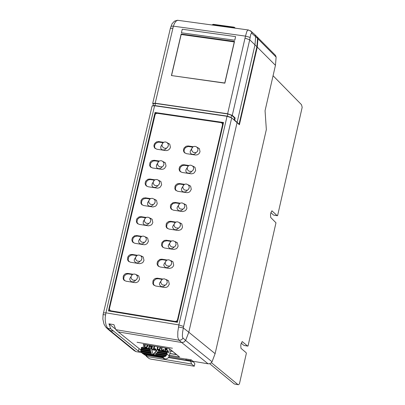 <?xml version="1.0" encoding="UTF-8"?>
<svg xmlns="http://www.w3.org/2000/svg" width="405" height="405" viewBox="0 0 405 405"><rect width="100%" height="100%" fill="white"/><g stroke="black" fill="none" stroke-linecap="round" stroke-linejoin="round"><path stroke-width="0.61" d="M161.691 279.769L160.846 281.272L160.81 282.528L161.646 284.224L162.678 284.983L165.149 285.12L166.212 284.477L167.123 282.908M165.027 285.49L163.012 286.74L160.912 286.457L159.484 284.695L159.479 283.495L160.036 282.366M166.622 284.011L167.25 282.189L167.017 280.893L166.293 279.794L164.552 278.883L163.24 278.913L162.046 279.46L159.641 283.019M131.893 275.015L131.104 276.463L131.068 277.724L131.524 278.913L132.956 280.174L135.442 280.275L136.5 279.612L137.361 278.093M135.366 280.619L133.387 281.91L131.271 281.662L129.818 279.895L129.813 278.686L130.319 277.622M136.905 279.136L137.487 277.374L137.255 276.073L135.999 274.55L134.764 274.069L133.442 274.119L132.253 274.691L129.944 278.275M166.096 260.744L165.275 262.227L165.24 263.478L165.691 264.667L167.113 265.928L169.589 266.06L170.647 265.412L171.543 263.858M169.457 266.455L167.447 267.72L165.341 267.447L163.903 265.69L163.898 264.485L164.44 263.382M171.057 264.941L171.669 263.139L171.436 261.843L170.713 260.744L168.971 259.833L167.655 259.868L166.465 260.42L164.055 264.019M136.318 256.051L135.548 257.469L135.513 258.729L136.369 260.43L137.411 261.179L139.897 261.271L140.955 260.602L141.801 259.099M139.811 261.645L137.842 262.946L135.721 262.708L134.257 260.947L134.252 259.737L134.744 258.694M141.355 260.121L141.927 258.38L141.694 257.079L140.955 255.975L139.198 255.079L137.877 255.135L136.693 255.707L134.379 259.337M170.49 241.76L169.695 243.218L169.66 244.468L170.11 245.658L171.538 246.918L174.018 247.035L175.076 246.387L175.957 244.848M173.872 247.46L171.877 248.736L169.766 248.478L168.318 246.721L168.313 245.521L168.834 244.433M175.481 245.916L176.084 244.124L175.851 242.833L175.122 241.729L173.381 240.828L172.064 240.864L170.875 241.42L168.46 245.06M140.732 237.122L139.988 238.52L139.953 239.78L140.413 240.97L141.856 242.225L144.347 242.311L145.395 241.633L146.235 240.145M144.246 242.706L142.287 244.018L140.16 243.795L139.158 242.995L138.687 242.038L138.682 240.828L139.158 239.806M145.795 241.152L146.357 239.426L146.124 238.125L145.385 237.021L143.628 236.13L142.302 236.186L141.117 236.768L138.804 240.433M174.879 222.816L174.104 224.248L174.069 225.499L174.525 226.689L175.957 227.944L178.438 228.055L179.491 227.397L180.362 225.874M178.281 228.506L176.291 229.792L174.175 229.544L172.717 227.797L172.712 226.592L173.219 225.524M179.896 226.927L180.488 225.155L180.255 223.859L179.521 222.76L177.775 221.859L176.458 221.899L175.274 222.461L172.859 226.142M145.142 218.234L144.418 219.606L144.382 220.867L144.843 222.056L146.291 223.307L148.782 223.383L149.83 222.704L150.655 221.231M148.67 223.808L146.721 225.129L144.59 224.922L143.578 224.122L143.107 223.17L143.562 220.953M150.23 222.223L150.781 220.507L150.544 219.206L149.283 217.693L148.043 217.217L146.721 217.277L145.537 217.865L143.223 221.57M179.258 203.912L178.504 205.315L178.468 206.57L179.324 208.266L180.367 209.01L182.847 209.112L183.9 208.453L184.756 206.945M182.68 209.593L180.701 210.889L178.58 210.656L177.112 208.909L177.101 207.704L177.598 206.656M184.3 207.978L184.882 206.221L184.645 204.925L183.916 203.826L182.169 202.93L180.848 202.976L179.663 203.543L177.248 207.264M149.541 199.387L148.838 200.733L148.802 201.994L149.268 203.183L150.716 204.429L153.211 204.5L154.259 203.816L155.069 202.353M153.085 204.95L151.146 206.282L149.015 206.084L147.997 205.289L147.521 204.338L147.962 202.141M154.654 203.33L155.196 201.634L154.958 200.333L154.219 199.235L152.452 198.349L151.131 198.41L149.951 198.997L147.628 202.743M183.627 185.044L182.893 186.427L182.863 187.682L183.323 188.867L184.761 190.117L187.247 190.213L188.295 189.545L189.14 188.052M187.069 190.715L185.1 192.021L182.974 191.798L181.966 191.008L181.496 190.061L181.486 188.857L181.972 187.824M188.695 189.069L189.267 187.328L189.029 186.032L188.3 184.933L186.548 184.042L185.232 184.093L184.047 184.66L181.627 188.421M153.93 180.574L153.247 181.896L153.211 183.156L154.082 184.852L155.135 185.591L157.631 185.652L158.674 184.969L159.474 183.516M157.494 186.133L155.56 187.469L153.424 187.287L152.401 186.497L151.921 185.546L152.351 183.364M159.064 184.477L159.6 182.797L159.362 181.496L158.097 179.982L156.851 179.516L155.53 179.582L154.351 180.174L152.027 183.956M187.991 166.212L187.277 167.574L187.247 168.829L187.707 170.014L189.15 171.264L191.636 171.35L192.684 170.677L193.514 169.194M191.449 171.882L189.484 173.193L187.358 172.986L186.346 172.196L185.87 171.249L185.86 170.049L186.33 169.032M193.084 170.196L193.641 168.47L193.408 167.179L192.674 166.08L190.922 165.189L189.601 165.245L188.421 165.817L185.996 169.619M158.315 161.803L157.646 163.104L157.616 164.364L158.082 165.549L159.545 166.794L162.04 166.85L163.078 166.156L163.868 164.719M161.889 167.356L159.965 168.703L157.828 168.526L156.796 167.741L156.315 166.794L156.735 164.627M163.468 165.665L163.995 163.995L163.757 162.699L162.486 161.185L161.246 160.719L159.924 160.79L158.745 161.387L156.421 165.21M192.345 147.425L191.651 148.762L191.621 150.017L192.481 151.703L193.534 152.447L196.02 152.523L197.063 151.85L197.883 150.382M195.817 153.085L193.863 154.406L191.732 154.209L190.715 153.424L190.239 152.482L190.223 151.278L190.684 150.28M197.458 151.369L198.01 149.658L197.772 148.362L196.516 146.853L195.281 146.382L193.965 146.438L192.785 147.015L190.36 150.857M162.689 143.066L162.04 144.347L162.01 145.603L162.476 146.792L163.939 148.033L165.194 148.311L166.44 148.078L167.478 147.385L168.252 145.962M166.278 148.615L164.364 149.966L162.218 149.81L161.185 149.025L160.699 148.078L161.104 145.927M167.862 146.894L168.379 145.238L168.141 143.937L166.87 142.428L165.63 141.968L164.303 142.039L163.129 142.636L160.8 146.504M193.246 146.716L188.209 145.962L186.209 146.2L184.088 147.967L183.455 149.926L183.607 151.247L184.209 152.396L186.416 153.662L195.362 154.999L197.088 154.862L198.288 154.27L199.265 153.328L200.024 151.708L199.381 148.584L197.053 147.283M199.321 148.503L197.498 147.835M163.63 142.307L158.664 141.568L156.669 141.806L154.548 143.583L153.925 145.542L154.087 146.863L154.695 148.007L156.867 149.237L165.761 150.569L167.052 150.538L168.677 149.84L169.903 148.529L170.409 147.288L169.756 144.139L167.422 142.869M169.7 144.074L167.873 143.421M158.694 161.423L154.912 160.856L154.28 160.284L152.275 160.522L151.07 161.236L149.835 162.937L149.703 165.61L150.321 166.754L152.477 167.974L161.803 169.361L163.514 169.032L164.648 168.313L166.03 166.035L165.356 162.861L163.007 161.595M165.301 162.79L163.18 161.625M188.325 165.893L184.462 165.311L183.84 164.739L181.835 164.972L179.709 166.749L179.081 168.718L179.243 170.049L179.85 171.199L182.048 172.449L191.423 173.846L193.139 173.517L194.284 172.798L195.666 170.515L195.002 167.356L192.653 166.065M194.937 167.275L192.79 166.085M154.335 180.185L150.518 179.602L149.885 179.035L147.871 179.273L145.744 181.076L145.132 183.06L145.309 184.397L145.937 185.541L148.078 186.74L157.408 188.148L159.119 187.824L160.258 187.105L161.641 184.822L160.947 181.617L158.583 180.362M160.891 181.546L158.785 180.397M183.981 184.71L180.088 184.113L179.466 183.546L177.451 183.784L176.241 184.503L175 186.204L174.869 188.887L175.486 190.041L177.663 191.276L187.049 192.689L188.765 192.365L189.91 191.646L191.292 189.358L190.618 186.168L188.249 184.888M190.547 186.082L188.416 184.913M149.966 198.987L146.114 198.394L145.481 197.832L143.456 198.07L142.251 198.794L141.011 200.515L140.905 203.219L141.548 204.368L143.669 205.553L153.009 206.975L155.5 206.216L156.477 205.269L157.241 203.649L156.532 200.409L154.148 199.169M156.472 200.338L154.386 199.204M179.633 203.563L175.704 202.961L175.076 202.399L173.056 202.632L170.92 204.434L170.394 205.74L170.485 207.77L171.112 208.924L173.274 210.144L182.665 211.572L185.171 210.808L186.406 209.486L186.913 208.241L186.219 205.016L183.829 203.75M186.148 204.935L184.037 203.781M145.587 217.824L141.699 217.222L141.067 216.665L139.036 216.903L136.9 218.725L136.384 220.047L136.495 222.082L137.148 223.231L139.249 224.4L148.594 225.843L151.09 225.084L152.067 224.137L152.832 222.517L152.108 219.242L149.703 218.011M152.042 219.171L149.982 218.057M175.274 222.461L171.31 221.844L170.682 221.287L168.652 221.52L166.931 222.755L166.197 223.975L166.09 226.689L166.733 227.848L168.875 229.048L178.271 230.496L180.777 229.736L181.759 228.79L182.523 227.159L181.81 223.909L179.405 222.649M181.739 223.823L179.648 222.684M141.203 236.702L137.28 236.085L136.642 235.538L134.607 235.771L132.465 237.613L131.873 239.633L132.076 240.985L132.739 242.139L134.825 243.289L144.175 244.747L145.471 244.579L147.03 243.709L148.417 241.42L147.668 238.115L145.248 236.895M147.602 238.039L145.562 236.945M170.91 241.395L166.911 240.767L166.278 240.216L164.238 240.448L162.096 242.276L161.494 244.296L161.691 245.648L162.344 246.807L164.465 247.992L173.867 249.46L176.377 248.7L177.36 247.754L178.124 246.124L177.395 242.838L174.965 241.588M177.319 242.747L175.249 241.633M136.809 255.621L132.85 254.988L132.207 254.446L130.167 254.684L128.947 255.428L127.712 257.185L127.646 259.924L128.319 261.083L130.39 262.217L139.745 263.69L142.246 262.936L143.223 261.989L143.988 260.364L143.223 257.028L140.783 255.818M143.157 256.952L141.137 255.874M166.531 260.375L162.496 259.726L161.863 259.185L159.818 259.418L157.672 261.26L157.074 263.291L157.282 264.647L157.945 265.812L160.051 266.976L169.457 268.459L171.968 267.705L173.208 266.379L173.72 265.123L172.965 261.807L170.52 260.567M172.889 261.716L170.839 260.617M132.405 274.58L128.41 273.937L127.767 273.395L125.717 273.633L124.492 274.382L123.257 276.149L123.211 278.908L123.895 280.063L125.945 281.181L135.305 282.675L136.601 282.513L138.166 281.642L139.553 279.344L138.768 275.977L136.303 274.777M138.697 275.901L136.698 274.838M162.152 279.389L158.077 278.726L157.439 278.189L155.388 278.427L154.163 279.167L152.923 280.933L152.862 283.687L153.535 284.852L155.621 286.001L165.037 287.504L166.759 287.185L167.908 286.467L169.3 284.163L168.531 280.812L166.06 279.582M168.45 280.721L166.42 279.642M276.129 57.1L257.939 38.789L257.332 37.098L275.522 55.399L276.129 57.1L275.451 65.326L265.057 110.727L266.343 129.565L215.116 353.661L212.043 361.766L210.929 363.067L209.719 363.685L208.079 363.796L192.947 361.245L192.076 361.847L190.613 360.652L191.251 359.858L192.947 361.245M141.644 352.588L136.045 351.641L134.182 350.629L109.031 330.131M275.522 55.399L274.848 54.721M137.062 342.291L172.454 348.234L137.067 342.271M256.228 35.994L256.937 36.693L257.56 38.404L251.596 33.149L250.862 34.06L250.153 37.412L245.476 36.111L246.878 31.357L247.769 30.172L248.776 30.031M250.153 37.412L249.713 39.776L256.892 46.732L257.56 38.404M256.892 46.732L239.061 124.198L234.677 120.138L235.178 117.982L234.47 117.875L231.579 115.248L227.858 113.972L155.429 103.442L153.424 103.629M238.783 124.158L239.061 124.198M235.178 117.982L232.283 115.344L227.63 113.749L245.476 36.111L173.396 26.163L170.971 26.163M178.311 20.346L177.041 20.447L175.679 21.556L174.403 23.53L173.396 26.163L155.196 103.219L227.63 113.749M155.196 103.219L152.695 103.432L153.287 104.227M254.178 34.035L255.028 34.825L255.656 36.546L254.983 44.823L237.127 122.366M234.799 40.222L181.41 32.79L182.24 29.241L235.589 36.612L234.799 40.222L181.41 32.79M224.861 83.172L234.525 41.411L181.167 34.015L171.426 75.553L224.861 83.172M172.834 28.178L170.333 28.441L172.09 23.698L174.509 21.136L177.425 20.25L248.245 29.96L251.252 31.448L250.356 30.689M181.744 34.582L181.167 34.015M234.004 119.895L234.47 117.875M234.677 120.138L234.201 120.067M231.265 117.577L227.362 116.134L154.928 105.589L153.009 105.649M224.891 83.025L171.786 75.603M234.404 41.943L181.172 34.506L171.598 75.33M234.298 41.872L224.795 82.919M235.589 36.612L234.763 40.186M208.079 363.796L181.658 342.498L183.916 342.114L185.622 340.463L212.043 361.766M141.077 350.168L118.275 331.903L181.658 342.498L178.691 339.825L177.78 337.137L177.8 331.928L178.868 324.916L227.043 116.311L231.701 117.87L239.406 124.73L257.271 47.112L275.451 65.326M139.082 348.568L138.464 351.206L141.163 351.661M138.464 351.206L110.778 328.84L108.92 323.823L113.937 324.658L115.789 329.675L118.275 331.903M108.287 329.523L110.17 330.551L113.268 331.067M103.422 312.928L105.918 312.837L105.204 317.399L105.259 321.033L106.09 325.18L107.441 327.934L110.17 330.551L136.045 351.641M169.194 356.289L185.961 359.113M169.472 355.286L179.572 356.987L169.437 348.74L143.203 344.336L143.724 344.756M152.098 105.973L154.599 105.761L227.043 116.311M178.453 327.002L183.298 327.923L188.796 332.227L237.072 122.593M257.939 38.789L257.271 47.112M257.332 37.098L256.648 36.41M215.116 353.661L188.796 332.227L185.622 340.463L182.807 337.866L182.356 336.347L182.554 332.515L183.586 326.465L178.868 324.916L105.918 312.837L154.599 105.761M177.395 322.324L223.56 122.518L155.039 112.499L108.418 310.918L177.395 322.324M168.682 357.281L190.542 360.971L190.613 360.652L185.935 359.868L185.875 358.951L191.251 359.858M110.778 328.84L107.816 328.344L105.801 327.169L103.999 324.152L102.87 319.135L103.083 314.579L105.497 314.908M108.92 323.823L115.071 328.749M157.196 113.309L155.667 113.086L155.039 112.499M223.449 122.998L221.15 122.664M155.667 113.086L155.454 113.997M109.497 309.623L109.163 311.045M110.276 310.605L111.527 311.349L175.76 321.965L177.643 321.246M223.109 124.451L222.456 123.54M192.486 361.321L194.552 363.007L194.795 363.923L194.268 366.221L191.58 364.024L190.542 360.971M191.58 364.024L146.402 356.395L149.146 358.587L150.695 359.098L194.268 366.221M146.402 356.395L146.18 355.818M163.463 162.142L163.807 162.197M154.912 160.856L152.908 161.094L150.787 162.881L150.189 165.529L151.004 167.392M159.043 180.903L159.418 180.964M150.518 179.602L148.503 179.84L146.377 181.642L145.795 184.305L146.63 186.173M154.614 199.706L155.019 199.766M146.114 198.394L143.461 198.941L141.963 200.44L141.391 203.123L142.241 204.996M150.179 218.543L150.614 218.609M141.699 217.222L139.674 217.455L137.543 219.282L136.976 221.975L137.847 223.854M145.729 237.421L146.2 237.492M137.28 236.085L134.612 236.636L133.108 238.16L132.556 240.874L133.442 242.757M141.274 256.335L141.775 256.416M132.85 254.988L130.805 255.226L128.663 257.079L128.122 259.808L129.028 261.696M136.804 275.289L137.341 275.38M128.41 273.937L126.36 274.17L124.213 276.033L123.682 278.777L124.603 280.675M166.561 280.098L167.052 280.179M158.077 278.726L156.021 278.964L153.875 280.817L153.328 283.556L154.249 285.469M171.011 261.088L171.472 261.159M162.496 259.726L160.451 259.959L158.304 261.802L157.753 264.526L158.654 266.434M175.451 242.114L175.876 242.18M166.911 240.767L164.233 241.314L162.729 242.828L162.167 245.536L163.048 247.44M179.881 223.18L180.271 223.241M171.31 221.844L169.28 222.077L167.144 223.894L166.566 226.582L167.432 228.481M184.3 204.287L184.66 204.343M175.704 202.961L173.051 203.502L171.548 204.996L170.966 207.674L171.811 209.562M188.71 185.429L189.039 185.48M180.088 184.113L178.073 184.351L175.942 186.138L175.35 188.801L176.18 190.684M193.109 166.612L193.408 166.657M184.462 165.311L182.458 165.544L180.331 167.321L179.729 169.968L180.539 171.847M163.048 142.702L158.628 142.104L156.097 143.097L154.862 144.782L154.558 146.119L154.715 147.44L155.373 148.645M192.659 147.111L188.163 146.504L185.632 147.486L184.386 149.167L184.078 150.503L184.229 151.824L184.888 153.044M183.84 164.739L188.917 165.503M179.466 183.546L184.579 184.326M175.076 202.399L180.235 203.194M170.682 221.287L175.886 222.097M166.278 240.216L171.523 241.046M161.863 259.185L167.159 260.03M157.439 278.189L162.78 279.055M177.486 319.788L222.532 124.851L222.223 123.317L221.084 122.654L157.256 113.314L156.198 113.461L155.196 114.337L109.461 308.559L109.876 310.281L110.879 310.822L175.132 321.438L176.605 321.089L177.486 319.788L177.901 320.132M127.767 273.395L133.037 274.246M132.207 254.446L137.432 255.282M136.642 235.538L141.816 236.353M141.067 216.665L146.195 217.465M145.481 197.832L150.564 198.617M149.885 179.035L154.928 179.805M154.28 160.284L159.281 161.038M235.396 28.193L233.887 27.145M214.123 24.427L213.227 24.325L212.195 25.004M234.318 27.226L213.227 24.325M235.052 27.813L212.281 24.685M160.061 347.166L159.56 348.918L158.659 349.444L157.996 349.297L157.742 348.715L158.097 346.837M157.864 349.176L157.575 348.482L157.899 346.801M151.723 349.728L156.593 350.548L153.141 354.517L151.723 349.728M165.442 348.067L164.789 350.907L165.235 350.983L165.539 349.672L166.217 349.11L167.24 351.317L167.807 351.413L166.597 348.796L167.133 348.356M166.546 348.254L165.706 348.953L165.893 348.143M154.062 346.159L153.409 348.978L155.601 349.348L155.707 348.902L153.94 348.604L154.492 346.229M147.238 345.014L146.58 347.009L145.334 347.217L144.772 346.467L145.111 344.655M144.671 344.579L144.398 346.903L144.863 347.5L145.846 347.779L147.126 347.024L147.678 345.085M162.051 347.5L161.706 348.877L161.954 349.859L162.896 350.087L163.539 349.439L163.909 349.631L163.392 350.32L162.223 350.497L161.337 349.454L161.63 347.429M149.232 345.349L148.564 348.234L149.02 348.315L149.688 345.425M150.164 345.505L151.111 348.664L151.693 348.761L152.361 345.875M151.905 345.794L151.404 347.971L150.69 345.592M160.486 347.237L159.909 349.15L158.588 349.89L157.753 349.692L157.236 349.024L157.474 346.731M140.915 349.55L141.026 349.064L150.452 350.649L150.609 351.181L140.915 349.55L140.834 350.796L151.004 352.512L151.161 353.044L140.925 351.317L141.239 351.773L151.48 353.499L151.161 353.044M140.834 350.796L140.925 351.317M170.88 349.915L169.012 356.719L167.953 358.071L166.394 358.886L164.126 358.845L163.043 357.974L145.704 355.043L146.797 355.919L146.974 355.261M141.239 351.773L141.709 352.78L143.942 354.076L162.694 357.245L165.184 356.572L165.939 355.939L166.87 354.324L167.204 351.702L168.672 352.603L169.548 348.826M142.373 353.327L163.65 356.921M141.639 352.699L164.612 356.577M166.582 355.033L156.011 353.357L155.631 353.798L165.898 355.529M156.011 353.357L166.212 355.074M150.452 350.649L150.609 351.181M167.27 352.623L158.36 351.12L158.315 350.71L159.124 350.239L150.063 348.715L150.376 349.778L150.063 348.715L141.421 347.363L149.901 348.791M166.87 354.324L157.019 352.664L156.973 352.254L157.353 351.813L166.809 353.403M167.103 353.352L157.353 351.813M156.973 352.254L166.698 353.889L169.285 355.99M155.631 353.798L155.672 354.208L165.939 355.939M156.593 350.548L156.831 350.74L153.475 354.593L153.141 354.517M141.654 352.603L153.181 354.547M153.475 354.593L165.184 356.572M151.004 352.512L151.48 353.499M141.051 350.735L151.161 352.436M141.102 349.986L150.928 351.641M164.789 350.907L165.392 351.11L165.696 349.798L166.303 349.297M167.24 351.317L167.964 351.54L166.754 348.928L167.392 348.396M165.939 348.761L166.07 348.173M154.123 348.634L154.675 346.26M153.409 348.978L155.758 349.475L155.707 348.902M145.182 347.131L144.934 346.224L145.294 344.685M144.863 347.5L146.002 347.905L146.777 347.692L147.491 346.705L147.86 345.116M162.982 350.517L162.719 350.679M163.392 350.32L163.139 350.644M163.666 350.082L163.549 350.447M163.909 349.631L163.822 350.209M161.757 349.333L162.005 349.768M161.706 348.877L161.914 349.459M161.767 348.432L161.863 349.004M161.894 347.895L161.924 348.558M162.248 347.531L162.051 348.027M148.564 348.234L149.177 348.442L149.87 345.455M151.111 348.664L151.85 348.892L152.543 345.905M151.455 347.748L150.817 345.612M157.753 349.692L158.051 349.798M158.588 349.89L158.208 349.925M159.221 349.763L159.069 350.016M159.691 349.434L159.378 349.895M159.909 349.15L159.848 349.561M160 348.994L160.066 349.277M160.238 348.366L160.157 349.125M160.481 347.328L160.395 348.492M141.026 349.064L141.492 348.285L141.31 347.849L150.058 349.323M141.31 347.849L141.421 347.363M141.492 348.285L150.376 349.778M141.32 349.014L150.614 350.578M143.942 354.076L146.099 355.803L142.514 353.423M146.099 355.803L146.797 355.919M158.315 350.71L167.093 352.188M158.699 350.269L167.204 351.702M159.124 350.239L167.498 351.646M143.076 347.541L143.8 344.437M169.948 353.464L176.388 354.547L172.596 351.307M170.571 351.105L172.565 351.439M176.388 354.547L176.798 354.729M270.92 212.64L273.517 215.08L277.278 215.713M241.258 343.167L243.911 345.425L247.673 346.093M209.674 363.695L234.282 383.97L238.135 384.704M211.38 362.667L237.958 384.598L238.388 384.75L239.421 383.905L246.372 353.261L246.078 352.639L240.96 348.3L240.762 345.313L241.193 343.42L242.241 341.597L247.582 346.032L248.017 346.027L275.977 222.796L270.692 217.475L270.505 214.468L270.93 212.605L271.927 210.853L277.167 215.642L277.592 215.662L302.181 107.3L301.492 104.677L273.071 75.735M197.767 147.876L197.149 147.293M168.186 143.466L167.559 142.889M245.086 38.166L249.713 39.776L232.283 115.344M152.695 103.432L170.328 28.471M251.971 33.316L251.252 31.448L254.942 34.714M231.083 117.409L231.579 115.248M227.362 116.134L227.858 113.972M154.928 105.589L155.429 103.442M183.08 338.185L181.349 339.861L179.061 340.24L115.789 329.675M231.701 117.87L183.586 326.465M168.5 357.519L190.542 361.24M222.932 125.236L222.532 124.851M111.527 311.349L110.879 310.822M175.76 321.965L175.132 321.438M159.297 142.145L158.664 141.568M188.831 146.544L188.209 145.962M234.105 27.175L213.708 24.371M142.808 353.6L163.387 357.073M164.83 358.967L162.694 357.245M234.282 383.97L237.958 384.598M242.134 341.623L242.463 341.678M243.911 345.425L247.582 346.032M271.806 210.889L272.175 210.944M273.517 215.08L277.167 215.642M255.034 34.825L256.937 36.693M152.948 105.649L153.429 103.609M152.103 105.948L103.083 314.579M108.16 329.381L106.464 327.787M222.836 123.905L222.223 123.317M154.173 285.383L153.535 284.852M124.537 280.599L123.895 280.063M158.578 266.348L157.945 265.812M128.962 261.625L128.319 261.083M162.977 247.354L162.344 246.807M133.377 242.686L132.739 242.139M167.361 228.4L166.733 227.848M137.786 223.788L137.148 223.231M171.745 209.486L171.112 208.924M142.18 204.925L141.548 204.368M176.114 190.608L175.486 190.041M146.569 186.108L145.937 185.541M180.473 171.771L179.85 171.199M150.954 167.326L150.321 166.754M155.323 148.584L154.695 148.007M184.827 152.974L184.209 152.396M169.923 353.555L176.605 354.679"/></g></svg>

